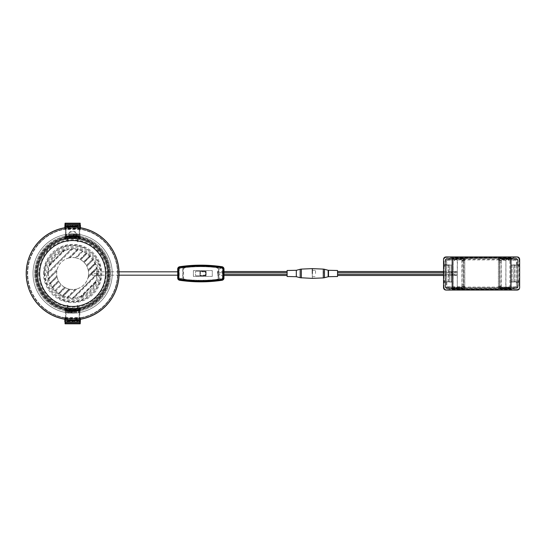 <?xml version="1.0" encoding="UTF-8"?>
<svg xmlns="http://www.w3.org/2000/svg" width="547" height="547" viewBox="0 0 547 547"><rect width="100%" height="100%" fill="white"/><g stroke="black" fill="none" stroke-linecap="round" stroke-linejoin="round"><path stroke-width="0.41" stroke-dasharray="2.73 2.05" d="M110.644 273.5A38.017 38.017 0 0 1 72.628 311.517A38.017 38.017 0 0 1 34.618 273.5A38.017 38.017 0 0 1 72.628 235.483A38.017 38.017 0 0 1 110.644 273.5A38.017 38.017 0 0 0 72.628 235.483A38.017 38.017 0 0 0 34.618 273.5A38.017 38.017 0 0 0 72.628 311.517A38.017 38.017 0 0 0 110.644 273.5A38.017 38.017 0 0 0 72.628 235.483A38.017 38.017 0 0 0 34.618 273.5A38.017 38.017 0 0 0 72.628 311.517A38.017 38.017 0 0 0 110.644 273.5M38.105 273.5C36.594 256.126 55.842 237.398 72.628 238.977C89.421 237.398 108.662 256.126 107.157 273.5C108.662 290.874 89.421 309.602 72.628 308.023C55.842 309.602 36.601 290.874 38.105 273.5M44.328 273.5C43.097 287.743 58.871 303.093 72.628 301.8C86.392 303.093 102.166 287.743 100.928 273.5C102.166 259.257 86.392 243.907 72.628 245.2C58.871 243.907 43.097 259.257 44.328 273.5M35.418 273.5A37.217 37.217 0 0 1 91.24 241.268A37.217 37.217 0 0 1 91.24 305.732A37.217 37.217 0 0 1 35.418 273.5A37.217 37.217 0 0 0 72.628 310.717A37.217 37.217 0 0 0 109.844 273.5A37.217 37.217 0 0 0 72.628 236.283A37.217 37.217 0 0 0 35.418 273.5A37.217 37.217 0 0 0 72.628 310.717A37.217 37.217 0 0 0 109.844 273.5A37.217 37.217 0 0 0 72.628 236.283A37.217 37.217 0 0 0 35.418 273.5M59.37 230.56A44.936 44.936 0 0 1 116.443 263.51A44.936 44.936 0 0 1 83.712 317.048A44.936 44.936 0 0 1 29.374 285.678A44.936 44.936 0 0 1 59.37 230.56M116.443 263.51A44.936 44.936 0 0 0 42.078 240.55A44.936 44.936 0 0 0 59.37 316.44A44.936 44.936 0 0 0 116.443 263.51M78.071 307.592L78.071 308.952A1.203 1.203 0 0 1 76.874 310.156A1.203 1.203 0 0 0 78.071 308.952L78.071 305.123A32.088 32.088 170.7 0 1 77.271 305.247L77.271 308.952A0.403 0.403 0 0 1 76.874 309.356L68.389 309.356A0.403 0.403 0 0 1 67.985 308.952A0.403 0.403 0 0 0 68.389 309.356L76.874 309.356A0.403 0.403 0 0 0 77.271 308.952L77.271 307.708A34.523 34.523 -9.3 0 0 78.071 307.592L78.071 305.123M67.985 307.708L67.985 305.247A32.088 32.088 -170.7 0 1 67.185 305.123L67.185 307.592A34.523 34.523 9.3 0 0 67.985 307.708L67.985 305.247M67.185 305.123L67.185 308.952A1.203 1.203 0 0 0 68.389 310.156A1.203 1.203 0 0 1 67.185 308.952L67.185 307.592M68.389 310.156L76.874 310.156L68.389 310.156M77.271 305.247L77.271 307.708M67.185 239.408L67.185 238.048A1.203 1.203 0 0 1 68.389 236.844A1.203 1.203 0 0 0 67.185 238.048L67.185 241.877A32.088 32.088 -9.3 0 1 67.985 241.753L67.985 238.048A0.403 0.403 0 0 1 68.389 237.644L76.874 237.644A0.403 0.403 0 0 1 77.271 238.048A0.403 0.403 0 0 0 76.874 237.644L68.389 237.644A0.403 0.403 0 0 0 67.985 238.048L67.985 239.292A34.523 34.523 170.7 0 0 67.185 239.408L67.185 241.877M77.271 239.292L77.271 241.753A32.088 32.088 9.3 0 1 78.071 241.877L78.071 239.408A34.523 34.523 -170.7 0 0 77.271 239.292L77.271 241.753M78.071 241.877L78.071 238.048A1.203 1.203 0 0 0 76.874 236.844A1.203 1.203 0 0 1 78.071 238.048L78.071 239.408M76.874 236.844L68.389 236.844L76.874 236.844M67.985 241.753L67.985 239.292M35.658 273.5A36.977 36.977 0 0 0 72.628 310.477A36.977 36.977 0 0 0 109.605 273.5A36.977 36.977 0 0 0 72.628 236.523A36.977 36.977 0 0 0 35.658 273.5A36.977 36.977 0 0 1 72.628 236.523A36.977 36.977 0 0 1 109.605 273.5A36.977 36.977 0 0 1 72.628 310.477A36.977 36.977 0 0 1 35.658 273.5M66.228 310.792L66.228 309.192L66.228 310.792L66.871 310.792L66.871 309.192L66.871 310.792M66.871 309.192L66.228 309.192M66.871 307.592L66.228 307.592L66.871 307.592L66.871 312.399L66.871 307.592M79.035 310.792L79.035 309.192L79.035 310.792L78.392 310.792L78.392 309.192L78.392 310.792M79.035 309.192L78.392 309.192M79.035 307.592L78.392 307.592L79.035 307.592L79.035 312.399L79.035 309.917A0.882 0.882 0 0 1 78.153 310.792A0.882 0.882 0 0 0 79.035 309.917L79.035 307.592M79.035 309.917L78.392 309.917L79.035 309.917M78.392 309.917L78.392 312.399L78.392 309.917M66.228 312.399L66.228 309.917L78.153 310.156L66.228 309.917A0.882 0.882 0 0 0 67.11 310.792L78.153 310.792L67.11 310.792A0.882 0.882 0 0 1 66.228 309.917L66.228 312.399L66.871 312.399M79.835 309.328L79.835 310.792L79.835 309.328M79.192 312.891L79.835 312.891L79.192 312.617L79.192 309.192L79.192 310.662L79.835 310.675L79.835 307.592L79.192 307.592L79.192 311.523L79.835 311.523L79.835 309.274L79.835 310.593L65.428 310.593L65.428 322.58L79.835 322.58L79.835 310.593M79.835 307.592L79.835 311.523M79.192 310.675L79.192 307.592M79.835 312.891L79.835 310.675M65.428 322.58L65.428 312.617L66.071 312.617L66.071 318.197L66.071 311.127L79.192 311.127L79.192 318.197L79.192 312.617M79.192 311.127L79.192 311.523M79.835 312.617L79.835 318.197L79.192 318.197M65.428 310.662L65.428 309.192L65.428 310.662L66.071 310.675L66.071 309.192L66.071 312.891L65.428 312.891L65.428 307.592L65.428 311.523L66.071 311.523L66.071 307.592L66.071 310.675M66.071 311.127L66.071 311.523M65.428 318.197L66.071 318.197M79.835 318.197L79.835 322.58M65.428 323.215L79.835 323.215M65.428 311.523L65.428 310.593M65.025 308.631L65.025 311.352L65.025 308.631L65.428 308.631L65.428 311.352L65.428 308.631M65.025 311.352L65.428 311.352M80.231 311.352L80.231 308.631L80.231 311.352L79.835 311.352L79.835 308.631L79.835 311.352M80.231 308.631L79.835 308.631M77.435 310.792L74.228 309.411L74.228 308.713L74.228 309.411L74.228 308.713L74.228 309.411L74.228 308.713L74.228 309.411L71.028 312.18L71.028 312.877L71.028 312.18L71.028 312.877L71.028 312.18L71.028 312.877L71.028 312.18L67.828 310.792L71.028 312.877L74.228 308.713L77.435 310.792M65.066 319.01L80.19 319.01L80.19 317.54L65.066 317.54L65.066 321.882L64.826 318.812M65.387 318.545L65.387 318.012L79.876 318.012L79.876 321.26L65.387 321.26L65.387 323.215L65.387 318.545L79.876 318.545L79.876 318.012M64.826 319.257L64.826 317.745M80.436 318.812L80.436 323.571M80.436 317.745L80.436 319.257M79.876 318.545L79.876 323.215L65.387 323.215M79.876 323.215L79.876 321.26M65.387 322.58L79.876 322.58M65.387 318.012L65.387 321.26M79.035 236.208L79.035 237.808L79.035 236.208L78.392 236.208L78.392 237.808L78.392 236.208M78.392 237.808L79.035 237.808M78.392 239.408L79.035 239.408L78.392 239.408L78.392 234.601L78.392 239.408M66.228 236.208L66.228 237.808L66.228 236.208L66.871 236.208L66.871 237.808L66.871 236.208M66.228 237.808L66.871 237.808M66.228 239.408L66.871 239.408L66.228 239.408L66.228 234.601L66.228 237.083A0.882 0.882 0 0 1 67.11 236.208A0.882 0.882 0 0 0 66.228 237.083L66.228 239.408M66.228 237.083L66.871 237.083L66.228 237.083M66.871 237.083L66.871 234.601L66.871 237.083M79.035 234.601L79.035 237.083L67.11 236.844L79.035 237.083A0.882 0.882 0 0 0 78.153 236.208L67.11 236.208L78.153 236.208A0.882 0.882 0 0 1 79.035 237.083L79.035 234.601L78.392 234.601M76.231 233.76A3.603 1.99 180 0 0 72.628 231.771A3.603 1.99 180 0 0 69.031 233.76L69.031 233.227A3.603 1.99 0 0 1 72.628 231.237A3.603 1.99 0 0 1 76.231 233.227L76.231 235.436A0.8 0.444 180 0 0 77.031 235.873L79.192 235.873L79.192 228.803L79.192 234.383L79.835 234.383L79.192 234.109L79.192 237.808L79.192 236.208L79.835 236.208L79.835 239.408L79.835 235.477L79.192 235.477L79.192 239.408L79.192 236.325M76.231 233.227L76.231 235.436M69.031 233.227L69.031 235.969A0.8 0.444 0 0 1 68.231 236.407L65.428 236.283L65.428 237.726L65.428 225.74L79.835 225.74L79.835 224.42L65.428 224.42L65.428 225.74M69.031 233.76L69.031 235.969M65.428 237.672L65.428 236.208L65.428 237.672M66.071 234.109L65.428 234.109L66.071 234.109L66.071 237.808L66.071 236.338L65.428 236.325L65.428 239.408L66.071 239.408L66.071 235.477L65.428 235.477L65.428 236.407M65.428 239.408L65.428 235.477M66.071 236.325L66.071 239.408M65.428 234.109L65.428 236.325M69.031 235.436A0.8 0.444 180 0 1 68.231 235.873L66.071 235.873L66.071 228.803L66.071 234.383M66.071 235.873L66.071 235.477M65.428 234.383L65.428 228.803L66.071 228.803M79.835 234.109L79.835 236.325M79.192 235.873L79.192 235.477M79.835 224.42L79.835 228.803L79.192 228.803M79.835 228.803L79.835 234.383M65.428 228.803L65.428 224.42M79.835 223.785L65.428 223.785M79.835 235.477L79.835 225.74M79.835 236.407L79.835 237.726L79.835 236.283L77.031 236.407A0.8 0.444 0 0 1 76.231 235.969M80.231 238.369L80.231 235.648L80.231 238.369L79.835 238.369L79.835 235.648L79.835 238.369M80.231 235.648L79.835 235.648M65.025 235.648L65.025 238.369L65.025 235.648L65.428 235.648L65.428 238.369L65.428 235.648M65.025 238.369L65.428 238.369M67.828 236.208L71.028 237.589L71.028 238.287L71.028 237.589L71.028 238.287L71.028 237.589L71.028 238.287L71.028 237.589L74.228 234.82L74.228 234.123L74.228 234.82L74.228 234.123L74.228 234.82L74.228 234.123L74.228 234.82L77.435 236.208L74.228 234.123L71.028 238.287L67.828 236.208M80.19 227.99L65.066 227.99L65.066 229.46L80.19 229.46L80.19 225.118L80.436 228.188M79.876 228.455L79.876 228.988L65.387 228.988L65.387 225.74L79.876 225.74L79.876 223.785L79.876 228.455L65.387 228.455L65.387 228.988M80.436 227.743L80.436 229.255M64.826 228.188L64.826 223.429M64.826 229.255L64.826 227.743M65.387 228.455L65.387 223.785L79.876 223.785M65.387 223.785L65.387 225.74M79.876 224.42L65.387 224.42M79.876 228.988L79.876 225.74M223.203 270.327L223.155 269.035A1.504 1.504 0 0 0 221.87 267.545A143.164 143.164 0 0 0 179.813 267.545A1.504 1.504 0 0 0 178.527 269.035L178.486 270.327L178.486 269.035A1.552 1.552 0 0 1 179.806 267.504A143.205 143.205 0 0 1 221.877 267.504A1.552 1.552 0 0 1 223.203 269.035L223.203 270.327L223.99 270.327M223.155 270.286L222.991 269.035A1.34 1.34 0 0 0 221.85 267.709A142.999 142.999 0 0 0 179.84 267.709A1.34 1.34 0 0 0 178.691 269.035L178.527 270.286M222.547 277.965A0.896 0.896 0 0 1 221.781 278.854A142.555 142.555 0 0 1 179.901 278.854A0.896 0.896 0 0 1 179.136 277.965L179.136 269.035A0.896 0.896 0 0 1 179.901 268.146A142.555 142.555 0 0 1 221.781 268.146A0.896 0.896 0 0 1 222.547 269.035L222.444 277.965A0.793 0.793 0 0 1 221.767 278.751L221.781 278.854M223.203 277.965L223.203 276.673L223.203 277.965A1.552 1.552 0 0 1 221.877 279.496A143.205 143.205 0 0 1 179.806 279.496A1.552 1.552 0 0 1 178.486 277.965L178.486 276.673L178.527 277.965A1.504 1.504 0 0 0 179.813 279.455A143.164 143.164 0 0 0 221.87 279.455A1.504 1.504 0 0 0 223.155 277.965L223.155 276.714M178.527 276.714L178.691 277.965A1.34 1.34 0 0 0 179.84 279.291A142.999 142.999 0 0 0 221.85 279.291A1.34 1.34 0 0 0 222.991 277.965M222.444 277.965L222.444 269.035A0.793 0.793 0 0 0 221.767 268.249A142.446 142.446 0 0 0 179.915 268.249A0.793 0.793 0 0 0 179.238 269.035L179.238 277.965A0.793 0.793 0 0 0 179.915 278.751A142.446 142.446 0 0 0 221.767 278.751M178.486 276.673L177.693 276.673M223.99 276.673L223.203 276.673M177.693 270.327L178.486 270.327M178.691 270.28L179.136 270.28M179.211 276.645L177.72 276.659L178.602 276.659L178.602 270.341L177.707 270.341L179.211 270.355M179.136 276.72L178.691 276.72M222.991 276.72L222.547 276.72M178.575 270.341L178.575 269.035A1.456 1.456 0 0 1 179.819 267.592A143.116 143.116 0 0 1 221.863 267.592A1.456 1.456 0 0 1 223.108 269.035L223.087 276.659L223.976 276.659L222.485 276.652M223.99 270.341L222.485 270.348M222.547 270.28L222.991 270.28M177.707 276.659L178.575 276.659L178.575 277.965A1.456 1.456 0 0 0 179.819 279.408A143.116 143.116 0 0 0 221.863 279.408A1.456 1.456 0 0 0 223.108 277.965L223.108 276.659M223.087 276.659L223.99 276.659M223.969 270.341L223.969 276.659M178.602 270.341L177.693 270.341M178.732 275.182L178.732 273.5L178.732 275.182L177.72 275.182L177.72 273.5M179.819 267.592L178.65 269.035L178.65 277.965L179.833 279.332L183.56 279.818A143.02 143.02 0 0 0 218.123 279.818L218.123 267.182L222.711 268.146L223.108 277.965M223.039 277.965L221.856 279.332L218.123 279.818M179.833 267.668L183.56 267.182A143.02 143.02 0 0 1 218.123 267.182M183.56 267.182L183.56 279.818M195.559 275.38A0.403 0.403 0 0 0 195.963 275.784A0.403 0.403 0 0 1 195.559 275.38L195.559 271.62A0.403 0.403 0 0 1 195.963 271.216A0.403 0.403 0 0 0 195.559 271.62L195.559 275.38M205.727 271.216L195.963 271.216L205.727 271.216A0.403 0.403 0 0 1 206.123 271.62A0.403 0.403 0 0 0 205.727 271.216M206.123 271.62L206.123 275.38A0.403 0.403 0 0 1 205.727 275.784A0.403 0.403 0 0 0 206.123 275.38L206.123 271.62M205.727 275.784L195.963 275.784L205.727 275.784M185.501 267.558L182.739 268.878C183.32 267.654 184.216 267.025 185.433 266.998L185.501 267.558C195.723 266.416 205.952 266.416 216.181 267.558L218.944 268.878C218.362 267.654 217.467 267.025 216.25 266.998C205.98 265.849 195.71 265.849 185.433 266.998L182.985 266.362L200.845 265.247L218.697 266.362L221.979 266.806L222.048 267.367L218.697 266.362M216.188 279.442C217.836 279.25 218.677 278.813 218.718 278.122L218.944 278.122C218.362 279.346 217.467 279.975 216.25 280.002C205.98 281.151 195.71 281.151 185.433 280.002C184.216 279.975 183.32 279.346 182.739 278.122L185.501 279.442C195.73 280.584 205.959 280.584 216.188 279.442L216.25 280.002L218.67 280.399L222.048 279.633L223.039 278.854L223.34 269.035L222.048 267.367M177.693 269.035L178.24 267.661L179.703 266.806L179.635 267.367L183.013 266.601C194.896 265.11 206.78 265.11 218.67 266.601L216.25 266.998L216.181 267.558M179.69 266.717L182.985 266.362M221.993 266.717L223.443 267.661L223.039 268.146L218.944 268.878L218.944 278.122L223.039 278.854L223.443 279.339L221.979 280.194L200.845 281.753L179.703 280.194L178.24 279.339L177.693 277.965M179.635 267.367L178.65 268.146L178.24 267.661M178.343 277.965L178.343 269.035L177.775 269.035L177.775 277.965L178.343 277.965L178.65 278.854L178.24 279.339M223.443 267.661L223.99 269.035M223.99 277.965L223.443 279.339M178.343 269.035L178.65 268.146L182.739 268.878L182.739 278.122L178.65 278.854L179.635 279.633L183.013 280.399C194.903 281.89 206.787 281.89 218.67 280.399L218.697 280.638M182.985 280.638L185.433 280.002L185.501 279.442M179.635 279.633L179.69 280.283M221.993 280.283L222.048 279.633M200.359 271.421A0.403 0.403 0 0 0 199.963 271.818A0.403 0.403 0 0 1 200.359 271.421L205.323 271.421A0.403 0.403 0 0 1 205.727 271.818A0.403 0.403 0 0 0 205.323 271.421L200.359 271.421L200.359 271.818L205.727 271.818L205.727 275.182L205.727 271.818A0.403 0.403 0 0 0 205.323 271.421L205.323 275.182L199.963 275.182A0.403 0.403 0 0 0 200.359 275.579L205.323 275.579A0.403 0.403 0 0 0 205.727 275.182A0.403 0.403 0 0 1 205.323 275.579L200.359 275.579A0.403 0.403 0 0 1 199.963 275.182L199.963 271.818L199.963 275.182M212.284 276.42L193.399 276.42L193.399 270.58L212.284 270.58L212.284 276.42L193.399 276.42L193.399 270.58L212.284 270.58L212.284 276.42M312.323 268.618L312.323 278.382L312.323 268.618M315.53 273.5L315.53 270.3L315.53 273.5M323.133 273.5L323.133 271.298L323.133 273.5M223.969 272.7L217.487 272.7L217.487 274.3L217.487 271.497L217.487 272.7L287.113 272.7L287.113 271.497L287.113 275.503L287.113 272.7M287.113 274.3L217.487 274.3L217.487 275.503L217.487 274.3L223.969 274.3M287.113 276.502L287.113 270.498M296.324 276.7L296.324 270.3M91.499 273.5L92.115 271.818L92.73 273.5L92.115 275.182L91.499 273.5L98.699 273.5C98.699 271.333 98.699 271.333 98.699 273.5C98.699 271.333 98.699 271.333 98.699 273.5C98.699 275.667 98.699 275.667 98.699 273.5C98.699 275.667 98.699 275.667 98.699 273.5L92.73 273.5M178.732 273.5L178.732 271.818L178.732 273.5M449.415 265.165L445.463 265.295L449.415 265.165L449.415 281.835L445.463 281.705L445.593 286.731L446.872 288.016L452.225 288.016M449.415 281.835L445.593 281.835M449.231 281.65L449.231 265.35M513.961 265.35L513.777 281.835L513.777 265.165L517.729 265.295L517.599 286.731L518.057 287.189L516.771 288.474L499.507 288.542L499.951 288.098L510.884 288.098L510.884 288.905L498.837 288.905L498.837 286.539L499.951 286.539L499.951 288.098M518.057 287.189L518.057 259.811L517.599 260.269L516.32 258.984L510.966 258.984M519.65 259.333L519.158 259.825L519.158 287.175L519.65 287.667M517.25 290.067L516.758 289.575C518.221 289.438 519.021 288.638 519.158 287.175M463.241 258.902L452.307 258.902L453.107 258.095L464.348 258.095L464.348 260.461L463.241 260.461L463.685 258.457L446.414 258.526L446.872 258.984L445.593 260.269L445.593 265.165M445.942 256.933L446.434 257.425L463.439 257.466L463.719 259.873L499.473 259.873L499.507 289.254L502.31 289.575L502.303 288.474M443.542 287.667L444.034 287.175L444.034 259.825L443.542 259.333M445.593 260.269L445.135 259.811L445.135 287.189L445.593 286.731M444.034 287.175C444.164 288.638 444.964 289.438 446.434 289.575L499.746 289.534M446.872 288.016L446.414 288.474L445.135 287.189M448.28 265.35L448.28 281.65M448.225 281.705L448.225 265.295M445.463 265.295L445.463 281.705M452.184 258.772L446.872 258.984M519.158 259.825C519.021 258.362 518.221 257.562 516.758 257.425L463.439 257.466M499.473 259.873L499.746 257.466M516.32 258.984L516.771 258.526L499.507 258.457L499.951 258.902L499.596 260.693L499.596 286.307L499.951 286.539M499.473 287.127L463.719 287.127L463.439 289.534M446.414 288.474L463.685 288.542L463.241 288.098L463.589 286.307L463.589 260.693L463.241 260.461M463.589 286.307L464.704 286.307L464.704 260.693L463.589 260.693M464.704 260.693L464.348 260.461M463.241 286.539L464.704 286.307M464.348 258.095L464.793 258.54L464.793 288.46L464.348 288.905L452.307 288.905L452.307 288.098L463.241 288.098M464.348 286.539L464.348 288.905M464.793 258.54L510.884 258.095L510.884 258.902L499.951 258.902M464.793 288.46L498.392 288.46L498.392 258.54M498.392 288.46L498.837 288.905M499.596 260.693L498.488 260.693L498.488 286.307L499.596 286.307M498.488 286.307L498.837 286.539M499.951 260.461L498.488 260.693M498.837 260.461L498.837 258.095M510.966 288.016L516.32 288.016L517.599 286.731M516.771 258.526L518.057 259.811M514.966 265.295L514.966 281.705L517.729 281.705M513.777 265.165L517.729 265.295M513.777 281.835L517.599 281.835M517.599 265.165L517.599 260.269M446.434 257.425C444.964 257.562 444.164 258.362 444.034 259.825M445.135 259.811L446.414 258.526M463.719 287.127L463.719 259.873M516.758 289.575L502.31 289.575M514.966 281.705L513.961 281.65M514.912 281.65L514.912 265.35M449.265 258.013L453.825 258.013L449.265 258.02M509.366 258.013L513.927 258.013L509.366 258.02M513.927 258.04L509.366 258.04L513.927 258.04M513.927 288.987L509.366 288.987L513.927 288.98M453.825 288.987L449.265 288.987L453.825 288.98M449.265 288.96L453.825 288.96L449.265 288.96M509.886 287.585L509.886 259.415L455.35 259.415L509.886 259.415L509.886 287.585L453.306 287.585L453.306 261.493L455.35 259.415L453.306 261.493L453.306 287.585L509.886 287.585M452.301 288.905L452.301 258.895M452.376 258.963L453.101 258.095M510.884 288.905L510.884 258.095M510.809 258.17L453.183 258.17M510.809 288.83L452.383 288.83M512.074 265.11L512.081 281.903L511.185 281.903L512.115 281.937L512.115 265.063L511.007 264.919L516.423 264.933L516.553 281.937L511.007 282.081L511.007 264.919M500.17 288.139L517.284 288.064L517.66 286.717L517.264 287.681L516.306 288.078L516.566 288.344L517.927 286.984L517.927 260.016L516.566 258.656L500.108 258.656L499.705 259.059L499.705 287.941L499.773 259.121L500.17 258.717L500.013 259.873L505.77 259.873L506.515 258.861L517.284 258.936L517.667 260.064L517.175 259.134C510.809 258.984 507.062 259.223 505.927 259.873L505.77 287.127L500.013 287.127L500.013 287.961M505.927 259.873L505.927 287.127C507.062 287.777 510.809 288.016 517.175 287.866L517.667 286.936L517.667 260.064M517.284 288.064L506.515 288.283L505.927 287.127M516.423 282.067L516.423 286.354L515.937 286.833L500.902 287.148L501.161 262.3L499.705 262.3L500.013 259.039M516.546 258.916L500.17 258.861M517.66 264.919L516.594 265.008L517.797 265.008L517.66 260.283L517.264 259.319L516.306 258.922L517.284 258.936M510.884 287.066L509.647 287.066L509.647 288.166L513.647 288.166L513.647 286.888L514.611 286.888L514.611 288.344L516.546 288.084M515.937 286.833L516.252 287.148L516.73 286.669L516.73 282.081L517.797 281.992L516.73 282.081M511.007 282.081L511.199 265.11M512.115 281.937L516.553 281.937M512.115 265.063L516.553 265.063M510.966 259.934L513.647 259.934L513.647 258.834L509.647 258.834L509.647 259.934L510.884 259.934M516.306 258.922L514.611 258.656L514.611 260.112L513.647 260.112L513.647 258.834M501.25 286.799L501.25 260.201L515.937 260.167L516.423 260.645L516.423 264.933M516.73 264.919L516.73 260.331L516.252 259.852L515.937 260.167M516.252 259.852L514.611 259.852L514.611 258.922M509.647 259.934L509.647 258.834M509.647 260.112L508.683 260.112L508.683 258.656L508.683 260.112M501.161 262.3L500.902 259.852L508.683 259.852M499.972 260.557L500.902 260.557M499.972 259.319L500.108 258.656L506.515 258.717M508.683 258.922L500.368 258.922M501.25 260.201L500.902 259.852M516.594 281.992L516.594 265.008M517.797 265.008L517.797 281.992M517.66 286.717L517.66 282.081M513.647 287.066L510.966 287.066M500.368 288.078L508.683 288.078L500.108 288.344L499.972 287.681L500.108 288.344L506.515 288.283M513.647 286.888L513.647 288.344L508.683 288.344L508.683 286.888L508.683 288.078M509.647 288.166L509.647 286.888L508.683 286.888M514.611 286.888L514.611 288.344L513.647 288.166M514.611 288.078L516.306 288.078M516.252 287.148L514.611 287.148M508.683 287.148L500.902 287.148M500.902 286.443L499.746 286.3L499.705 284.7L501.161 284.7M499.972 286.443L499.972 287.681M512.074 281.89L511.199 281.89M451.118 281.89L451.077 265.063L451.077 281.937L451.986 281.89L451.986 265.11L451.118 265.11M463.022 258.861L445.908 258.936L445.525 260.283L445.921 259.319L446.885 258.922L446.625 258.656L445.265 260.016L445.265 286.984L446.625 288.344L463.083 288.344L463.48 287.941L463.48 259.059L463.418 287.879L463.022 288.283L463.179 287.127L457.415 287.127L456.677 288.139L445.908 288.064L445.525 286.936L446.017 287.866C452.383 288.016 456.13 287.777 457.258 287.127L457.415 259.873L463.179 259.873L463.179 259.039M457.258 287.127L457.258 259.873C456.13 259.223 452.383 258.984 446.017 259.134L445.525 260.064L445.525 286.936M445.908 258.936L456.677 258.717L457.258 259.873M451.077 265.063L446.639 265.063L446.769 260.645L447.248 260.167L462.29 259.852L462.024 284.7L463.48 284.7L463.179 287.961M446.646 288.084L463.022 288.139M445.525 282.081L446.591 281.992L445.395 281.992L445.525 286.717L445.921 287.681L446.885 288.078L445.908 288.064M449.545 260.112L449.545 258.656L453.545 258.656L449.545 258.834L449.545 260.112L448.581 260.112L448.581 258.656L446.646 258.916M447.248 260.167L446.94 259.852L446.461 260.331L446.461 264.919L445.395 265.008L446.591 265.008L446.591 281.992M446.769 264.933L452.184 264.919L451.986 281.89M446.639 265.063L446.639 281.937L451.077 281.937M452.184 282.081L446.639 281.937M452.225 287.066L449.545 287.066L449.545 288.166L453.545 288.166L453.545 287.066L452.301 287.066M446.885 288.078L448.581 288.344L448.581 286.888L449.545 286.888L449.545 288.166M461.935 260.201L461.935 286.799L447.248 286.833L446.769 286.354L446.769 282.067M446.461 282.081L446.461 286.669L446.94 287.148L447.248 286.833M446.94 287.148L448.581 287.148L448.581 288.078M453.545 287.066L453.545 288.166M453.545 286.888L454.502 286.888L454.502 288.344L454.502 286.888M462.024 284.7L462.29 287.148L454.502 287.148M463.22 286.443L462.29 286.443M463.22 287.681L463.083 288.344L456.677 288.283M454.502 288.078L462.824 288.078M461.935 286.799L462.29 287.148M445.395 281.992L445.395 265.008M445.525 260.283L445.525 264.919M448.581 260.112L448.581 258.656L449.545 258.834M452.301 259.934L453.545 259.934L453.545 258.834M449.545 259.934L452.225 259.934M462.824 258.922L454.502 258.922L463.083 258.656L463.22 259.319L463.083 258.656L456.677 258.717M454.502 260.112L453.545 260.112L453.545 258.656L454.502 258.656L454.502 260.112L454.502 258.922M448.581 258.922L446.885 258.922M446.94 259.852L448.581 259.852M454.502 259.852L462.29 259.852M462.29 260.557L463.439 260.7L463.48 262.3L462.024 262.3M463.22 260.557L463.22 259.319M452.301 274.3L454.783 274.3L454.783 272.7A1.203 1.203 0 0 1 455.986 271.497A1.203 1.203 0 0 1 457.183 272.7L457.183 274.3A1.203 1.203 0 0 1 455.986 275.503A1.203 1.203 0 0 1 454.783 274.3A1.203 1.203 0 0 0 455.986 275.503A1.203 1.203 0 0 0 457.183 274.3L457.183 272.7A1.203 1.203 0 0 0 455.986 271.497A1.203 1.203 0 0 0 454.783 272.7L454.783 274.3A1.203 1.203 0 0 0 455.986 275.503A1.203 1.203 0 0 0 457.183 274.3L456.225 274.3A1.203 0.793 -90 0 1 455.439 275.503A1.203 0.793 -90 0 1 454.646 274.3L454.646 272.7A1.203 0.793 -90 0 1 455.439 271.497A1.203 0.793 -90 0 1 456.225 272.7L457.183 272.7A1.203 1.203 0 0 0 455.986 271.497A1.203 1.203 0 0 0 454.783 272.7L452.301 272.7M337.54 274.3L337.54 272.7L337.54 274.3L452.225 274.3M337.54 270.498L337.54 276.502M337.54 272.7L337.54 271.497L337.54 272.7L450.974 272.7L450.974 275.503L450.974 272.7L456.225 272.7L456.225 274.3L452.82 274.3L452.82 272.7A1.203 0.793 90 0 0 452.027 271.497A1.203 0.793 90 0 0 451.241 272.7L451.241 274.3A1.203 0.793 90 0 0 452.027 275.503A1.203 0.793 90 0 0 452.82 274.3L443.542 274.3M323.53 273.5L323.53 271.298L323.53 273.5M37.545 244.851A45.298 45.298 0 0 0 43.404 308.111A45.298 45.298 0 0 0 107.403 302.532A45.298 45.298 0 0 0 101.475 238.574A45.298 45.298 0 0 0 37.545 244.851M36.164 272.891A36.471 36.471 0 0 1 72.628 237.029A36.471 36.471 0 0 1 109.099 273.705A36.471 36.471 0 0 1 72.225 309.971A36.471 36.471 0 0 1 36.164 272.891M72.628 238.724A34.776 34.776 0 0 1 107.403 273.5A34.776 34.776 0 0 1 72.628 308.276A34.776 34.776 0 0 0 102.747 256.112A34.776 34.776 0 0 0 42.516 256.112A34.776 34.776 0 0 0 72.628 308.276A34.776 34.776 0 0 1 37.859 273.5A34.776 34.776 0 0 1 72.628 238.724M43.404 308.111A45.298 45.298 0 0 1 57.271 230.889A45.298 45.298 0 0 1 117.215 281.5A45.298 45.298 0 0 1 43.404 308.111M97.332 275.503A24.786 24.786 174.2 0 0 97.332 271.497L98.515 271.497A25.962 25.962 0 0 0 98.426 270.533C98.337 262.628 89.455 247.613 72.662 247.538C55.862 247.572 46.919 262.601 46.837 270.533L46.666 273.5C45.934 280.782 52.177 297.076 69.859 299.318C87.821 301.24 98.604 284.85 98.426 276.467A25.962 25.962 0 0 0 98.515 275.503L99.766 275.503L98.515 275.503M97.332 271.497L98.515 271.497M65.291 249.972L48.615 266.327L47.575 272.85L71.985 248.447L64.218 249.89C56.922 252.652 51.856 257.719 49.025 265.09L63.808 250.191L49.025 265.09L48.615 266.327L65.455 249.487L49.1 266.157M49.326 264.673L63.808 250.191M72.737 248.823L47.951 273.609M47.753 272.543L71.678 248.625M56.826 275.948L49.627 283.449L56.826 275.948A15.993 15.993 0 0 1 56.806 271.175L48.252 279.332A25.059 25.059 59 0 1 48.102 278.649L57.223 269.377L48.102 278.649L47.568 273.698A25.059 25.059 59 0 1 47.568 273.5L47.575 272.85L71.985 248.447A25.059 25.059 0 0 1 77.777 248.974L68.402 258.075L77.777 248.974A25.059 25.059 70 0 1 78.46 249.124L69.845 257.794L78.46 249.124A25.059 25.059 0 0 1 82.576 250.499A25.059 25.059 70 0 1 83.151 250.752L76.026 257.917A15.952 15.952 70 0 0 75.336 257.781L82.289 250.608M89.838 255.661L83.698 262.02A15.952 15.952 0 0 0 80.573 259.668L87.076 253.391L80.819 259.763A15.993 15.993 0 0 1 83.561 261.822L90.146 255.572L83.698 262.02A15.952 15.952 70 0 1 84.115 262.43L90.563 255.989A25.059 25.059 70 0 0 90.146 255.572L87.076 253.391M86.385 265.418L92.744 259.059L86.46 265.555A15.952 15.952 0 0 0 84.115 262.43L90.563 255.989L93.058 258.977A25.059 25.059 70 0 1 93.4 259.469L86.905 266.28A15.993 15.993 0 0 1 88.19 269.794L95.376 262.977L93.4 259.469L86.905 266.28M88.19 269.794L95.048 263.052M88.457 275.825L97.004 267.668L95.636 263.551L88.436 271.052A15.993 15.993 0 0 1 88.457 275.825L96.655 267.743M79.971 297.028L96.163 280.843L79.971 297.028L79.8 297.513L81.045 297.11C88.334 294.348 93.4 289.281 96.238 281.91L81.045 297.11L96.238 281.91A25.059 25.059 59 0 0 96.641 280.673L96.163 280.843M95.937 282.327L81.455 296.809M79.8 297.513L96.641 280.673L97.687 274.143A25.059 25.059 164.8 0 0 97.694 273.302L72.436 298.559L97.694 273.302L97.161 268.351L88.053 277.732A15.993 15.993 0 0 1 76.86 288.925L67.479 298.026A25.059 25.059 0 0 0 73.277 298.553L79.8 297.513M97.51 274.457L73.585 298.375M72.525 298.177L97.304 273.391M62.973 296.392L62.686 296.501A25.059 25.059 0 0 0 66.802 297.876L74.953 289.322A15.993 15.993 0 0 1 70.18 289.308L62.973 296.392L70.18 289.308M68.922 289.062L62.18 295.92L68.922 289.062A15.993 15.993 0 0 1 65.414 287.77L58.597 294.265L62.105 296.248L69.237 289.083A15.952 15.952 59 0 0 69.927 289.219A15.952 15.952 0 0 0 75.418 289.206L66.802 297.876L67.479 298.026L76.86 288.925M62.18 295.92L62.105 296.248A25.059 25.059 59 0 0 62.686 296.501L69.927 289.219M52.519 287.941L58.878 281.582L52.204 288.023L54.7 291.011A25.059 25.059 59 0 0 55.117 291.428L58.105 293.924L64.546 287.25L58.187 293.609M55.418 291.339L61.565 284.98A15.952 15.952 0 0 0 64.69 287.332L64.546 287.25M64.443 287.237A15.993 15.993 0 0 1 61.702 285.178M56.997 288.433L61.038 284.461L56.997 288.433M60.949 284.426A15.993 15.993 0 0 1 58.891 281.691M54.789 290.71L61.038 284.461M58.358 280.72L51.965 287.237L58.358 280.72A15.993 15.993 0 0 1 57.073 277.213L49.886 284.023L51.965 287.237M50.215 283.948L57.045 276.898A15.952 15.952 0 0 0 58.508 280.912L58.433 280.768M58.399 280.802L51.862 287.531A25.059 25.059 59 0 0 52.204 288.023L58.802 281.445A15.952 15.952 0 0 0 61.148 284.57A15.952 15.952 59 0 0 61.565 284.98L61.667 285.09M58.878 281.582L58.802 281.445A15.952 15.952 59 0 1 58.508 280.912M65.414 287.77L58.597 294.265A25.059 25.059 59 0 1 58.105 293.924L64.69 287.332A15.952 15.952 59 0 0 65.223 287.626A15.952 15.952 0 0 0 69.237 289.083L69.059 289.048M65.36 287.701L58.891 294.17M66.878 297.527L75.418 289.206A15.952 15.952 59 0 0 76.471 288.98A15.952 15.952 0 0 0 88.108 277.336L97.161 268.351A25.059 25.059 70 0 0 97.004 267.668L88.382 276.023M76.751 288.912L67.773 297.889M97.017 268.639L88.217 277.445M88.108 277.336A15.952 15.952 70 0 0 88.334 276.283A15.952 15.952 0 0 0 88.347 270.799L88.347 270.799A15.952 15.952 70 0 0 88.211 270.102L95.376 262.977A25.059 25.059 70 0 1 95.636 263.551L88.347 270.799M95.52 263.845L88.457 270.909M88.176 269.924L88.211 270.102A15.952 15.952 0 0 0 86.754 266.088L86.829 266.232M93.298 259.763L86.864 266.198M86.754 266.088A15.952 15.952 70 0 0 86.46 265.555L92.744 259.059M90.474 256.29L84.217 262.539M84.313 262.574A15.993 15.993 0 0 1 86.371 265.309M87.151 253.076L80.573 259.668A15.952 15.952 70 0 0 80.04 259.374L86.658 252.735L83.151 250.752L76.026 257.917A15.952 15.952 0 0 1 80.04 259.374L86.658 252.735A25.059 25.059 70 0 1 87.151 253.076M79.93 259.271L86.364 252.83M76.204 257.952L76.341 257.938A15.993 15.993 0 0 1 79.848 259.23M68.505 258.088L68.792 258.02A15.952 15.952 0 0 0 57.148 269.664A15.952 15.952 59 0 0 56.929 270.717A15.952 15.952 0 0 0 56.915 276.201A15.952 15.952 59 0 0 57.045 276.898L49.886 284.023A25.059 25.059 59 0 1 49.627 283.449L48.252 279.332L56.806 271.175M49.743 283.155L56.881 276.016M56.881 270.977L48.608 279.257M48.239 278.361L57.223 269.377M57.203 269.268A15.993 15.993 0 0 1 68.402 258.075M68.683 257.91L77.489 249.111M78.385 249.473L70.303 257.678A15.993 15.993 0 0 1 75.083 257.692M75.336 257.781A15.952 15.952 0 0 0 69.845 257.794A15.952 15.952 70 0 0 68.792 258.02M83.076 251.08L76.341 257.938M96.696 270.533L96.696 276.467C96.539 283.859 88.19 297.691 72.655 297.753C57.12 297.732 48.717 283.886 48.56 276.467L48.382 273.5C47.719 266.717 53.456 251.606 69.866 249.411C86.549 247.476 96.798 262.663 96.696 270.533M98.665 271.497A26.106 26.106 0 0 1 98.665 275.503M99.766 275.503C99.759 288.837 85.038 301.773 72.628 300.713C59.397 301.951 44.232 287.196 45.422 273.5C44.232 259.804 59.397 245.049 72.628 246.287C85.038 245.227 99.759 258.163 99.766 271.497M112.244 273.5A39.616 39.616 0 0 1 72.628 313.116A39.616 39.616 0 0 1 33.011 273.5A39.616 39.616 0 0 1 72.628 233.884A39.616 39.616 0 0 1 112.244 273.5A39.616 39.616 0 0 0 52.82 239.189A39.616 39.616 0 0 0 52.82 307.811A39.616 39.616 0 0 0 112.244 273.5M35.576 273.5A37.052 37.052 0 0 0 72.628 310.552A37.052 37.052 0 0 0 109.687 273.5A37.052 37.052 0 0 0 72.628 236.448A37.052 37.052 0 0 0 35.576 273.5M43.493 273.5A29.135 29.135 0 0 1 72.628 244.365A29.135 29.135 0 0 1 101.763 273.5A29.135 29.135 0 0 1 72.628 302.635A29.135 29.135 0 0 1 43.493 273.5M44.587 273.5A28.047 28.047 0 0 0 72.628 301.547A28.047 28.047 0 0 0 100.675 273.5A28.047 28.047 0 0 0 72.628 245.453A28.047 28.047 0 0 0 44.587 273.5M38.933 273.5A33.695 33.695 0 0 0 72.628 307.195A33.695 33.695 0 0 0 106.33 273.5L106.33 273.5A33.695 33.695 0 0 0 72.628 239.805A33.695 33.695 0 0 0 38.933 273.5M107.52 273.5A34.892 34.892 0 0 0 55.185 243.285A34.892 34.892 0 0 0 55.185 303.715A34.892 34.892 0 0 0 107.52 273.5M79.835 307.995L79.192 307.995M66.071 307.995L65.428 307.995M65.428 321.896L79.835 321.896M79.835 321.417L65.428 321.417M79.835 321.26L65.428 321.26M65.428 320.884L79.835 320.884M64.826 322.217L80.19 321.882L80.19 323.81M65.066 323.81L65.066 322.457L80.436 322.217M80.19 319.298L80.19 317.54M65.066 317.54L65.066 319.298M80.19 319.01L80.436 321.684M65.387 321.896L79.876 321.896M65.387 320.884L79.876 320.884M79.876 321.417L65.387 321.417M65.428 239.005L66.071 239.005M79.192 239.005L79.835 239.005M79.835 225.104L65.428 225.104M65.428 225.583L79.835 225.583M79.835 226.116L65.428 226.116M77.031 236.407L77.031 235.873M68.231 235.873L68.231 236.407M80.436 224.783L65.066 225.118L65.066 223.19M80.19 223.19L80.19 224.543L64.826 224.783M65.066 227.702L65.066 229.46M80.19 229.46L80.19 227.702M65.066 227.99L64.826 225.316M79.876 225.104L65.387 225.104M79.876 226.116L65.387 226.116M65.387 225.583L79.876 225.583M218.718 268.878L218.718 278.122M182.972 278.122L182.972 268.878M223.34 269.035L223.908 269.035L223.908 277.965L223.34 277.965M199.963 271.818L200.359 271.818L200.359 275.579M205.727 275.182L205.323 275.579M301.363 277.903L301.363 269.097M300.173 269.281L300.173 277.719M518.057 282.655L519.158 282.655M519.178 281.855L518.036 281.855M463.685 258.457L463.685 257.746M460.882 257.425L460.882 258.526M443.747 281.589L445.415 281.589M445.436 280.789L443.726 280.789M443.726 266.211L445.436 266.211M445.415 265.411L443.747 265.411M444.014 265.145L445.155 265.145M445.135 264.345L444.034 264.345M446.434 289.575L445.942 290.067M444.034 282.655L445.135 282.655M445.155 281.855L444.014 281.855M516.758 257.425L517.25 256.933M517.77 281.589L519.438 281.589M519.459 280.789L517.749 280.789M517.749 266.211L519.459 266.211M519.438 265.411L517.77 265.411M518.036 265.145L519.178 265.145M519.158 264.345L518.057 264.345M499.507 257.746L499.507 258.457M502.303 258.526L502.31 257.425M463.685 289.254L463.685 288.542M460.882 288.474L460.882 289.575M499.507 288.542L499.507 289.254M516.771 288.474L516.32 288.016M499.773 287.127L499.773 259.873M517.667 286.936L517.66 260.283M499.746 260.7L501.12 260.7M501.12 286.3L499.746 286.3M463.418 259.873L463.418 287.127M445.525 260.064L445.525 286.717M463.439 286.3L462.065 286.3M462.065 260.7L463.439 260.7M452.225 272.7L450.974 272.7L450.974 271.497L450.974 272.7L443.542 272.7M323.291 269.097L323.291 277.903M324.48 277.719L324.48 269.281M328.152 270.252L328.152 276.748M328.521 276.7L328.521 270.3M78.392 312.399L79.035 312.399M79.835 310.792L79.192 310.792M79.835 309.192L79.192 309.192M66.071 310.792L65.428 310.792M66.071 309.192L65.428 309.192M66.071 307.592L65.428 307.592M79.835 310.717L65.428 310.717M79.835 309.274L65.428 309.274M77.831 310.792C77.448 306.573 77.442 309.253 77.195 308.392L76.368 312.617L77.052 312.617L76.559 308.556L75.91 308.556L75.411 312.617L76.095 312.617C75.582 306.648 75.554 308.918 75.274 308.392L74.447 312.617L75.137 312.617L74.693 308.645L74.31 308.392L73.831 309.014L73.489 312.617L74.173 312.617L73.907 309.759L73.674 308.556L72.977 308.624L72.525 312.617L73.216 312.617L72.717 308.556L72.067 308.556L71.568 312.617L72.252 312.617L71.431 308.392C71.137 309.048 71.103 306.552 70.631 312.481L71.295 312.617L70.795 308.556L70.146 308.556L69.647 312.617L70.331 312.617L69.838 308.556L69.182 308.556L68.683 312.617L69.373 312.617L68.874 308.549L68.225 308.556L67.725 312.617L68.409 312.617L68.231 310.792M67.431 310.792C67.814 314.997 67.814 312.344 68.067 313.199L68.895 308.973L68.204 308.973C68.717 314.894 68.744 312.693 69.031 313.199L69.852 308.973L69.168 308.973L69.989 313.199L70.809 308.973L70.125 308.973L70.953 313.199L71.425 312.569L71.773 308.973L71.089 308.973L71.363 311.961L71.582 313.034L72.238 313.034L72.73 308.973L72.047 308.973C72.566 315.01 72.587 312.631 72.867 313.199L73.695 308.973L73.011 308.973L73.831 313.199C74.118 312.611 74.166 314.935 74.624 309.11L73.968 308.973L74.467 313.034L75.117 313.034L75.616 308.973L74.925 308.973L75.424 313.034L76.081 313.034L76.573 308.973L75.889 308.973L76.327 312.946L77.038 313.034L77.537 308.973L76.847 308.973L77.031 310.792M66.871 234.601L66.228 234.601M65.428 236.208L66.071 236.208M65.428 237.808L66.071 237.808M79.192 236.208L79.835 236.208M79.192 237.808L79.835 237.808M79.192 239.408L79.835 239.408M65.428 236.283L79.835 236.283M65.428 237.726L79.835 237.726M67.431 236.208C67.814 240.427 67.821 237.747 68.067 238.608L68.895 234.383L68.204 234.383L68.703 238.444L69.353 238.444L69.852 234.383L69.168 234.383C69.681 240.352 69.708 238.082 69.989 238.608L70.809 234.383L70.125 234.383L70.563 238.355L70.953 238.608L71.425 237.986L71.773 234.383L71.089 234.383L71.349 237.241L71.582 238.444L72.286 238.376L72.73 234.383L72.047 234.383L72.546 238.444L73.195 238.444L73.695 234.383L73.011 234.383L73.831 238.608C74.125 237.952 74.16 240.448 74.624 234.519L73.968 234.383L74.46 238.444L75.117 238.444L75.616 234.383L74.925 234.383L75.424 238.444L76.081 238.444L76.573 234.383L75.889 234.383L76.389 238.451L77.038 238.444L77.537 234.383L76.847 234.383L77.031 236.208M77.831 236.208C77.448 232.003 77.442 234.656 77.195 233.801L76.368 238.027L77.052 238.027C76.539 232.106 76.518 234.307 76.231 233.801L75.411 238.027L76.095 238.027L75.274 233.801L74.447 238.027L75.137 238.027L74.31 233.801L73.831 234.431L73.489 238.027L74.173 238.027L73.9 235.039L73.681 233.966L73.024 233.966L72.525 238.027L73.216 238.027C72.689 231.99 72.676 234.369 72.389 233.801L71.568 238.027L72.252 238.027L71.431 233.801C71.144 234.389 71.089 232.065 70.631 237.89L71.295 238.027L70.795 233.966L70.139 233.966L69.647 238.027L70.331 238.027L69.838 233.966L69.182 233.966L68.683 238.027L69.373 238.027L68.936 234.054L68.225 233.966L67.725 238.027L68.409 238.027L68.231 236.208M312.323 270.3L315.53 270.3L312.323 270.3M312.323 276.7L315.53 276.7L312.323 276.7M323.53 271.298L323.133 271.298M323.53 275.702L323.133 275.702M223.969 275.503L217.487 275.503M223.969 271.497L217.487 271.497M92.115 271.818L119.02 271.818M92.115 275.182L119.02 275.182M178.732 271.818L177.72 271.818M452.301 271.497L455.986 271.497M452.301 275.503L455.986 275.503M443.542 271.497L452.225 271.497M443.542 275.503L452.225 275.503"/><path stroke-width="0.82" d="M64.826 319.257L64.826 321.684M80.19 323.81L65.066 323.81L80.19 323.81L80.436 319.257M80.436 227.743L80.436 225.316M65.066 223.19L80.19 223.19L65.066 223.19L64.826 227.743M179.69 266.717A2.338 2.338 0 0 0 177.693 269.035A2.338 2.338 0 0 1 179.69 266.717A143.998 143.998 0 0 1 221.993 266.717A143.998 143.998 0 0 0 179.69 266.717L179.819 267.579A143.129 143.129 0 0 1 221.87 267.579A1.477 1.477 0 0 1 223.128 269.035L223.928 269.035L223.928 277.965A2.277 2.277 0 0 1 221.986 280.214A143.929 143.929 0 0 1 179.696 280.214A2.277 2.277 0 0 1 177.761 277.965L178.561 277.965A1.477 1.477 0 0 0 179.819 279.421L179.69 280.283A143.998 143.998 0 0 0 221.993 280.283A2.338 2.338 0 0 0 223.99 277.965A2.338 2.338 0 0 1 221.993 280.283A143.998 143.998 0 0 1 179.69 280.283A2.338 2.338 0 0 1 177.693 277.965L177.72 276.645L177.693 277.965A2.338 2.338 0 0 0 179.69 280.283M177.693 277.965L177.761 269.035L177.72 276.645L177.72 275.182L119.02 275.182M223.969 276.652L223.99 269.035A2.338 2.338 0 0 0 221.993 266.717A2.338 2.338 0 0 1 223.99 269.035L223.928 269.035A2.277 2.277 0 0 0 221.986 266.786L221.87 267.579M223.99 269.035L223.976 270.341M177.693 269.035L177.72 273.5M312.323 273.5L312.323 268.618L312.323 273.5M296.324 270.3L287.113 270.498L287.113 276.502L296.324 276.7L296.324 270.3L300.173 269.281L300.173 277.719L312.323 278.382L323.291 277.903L323.291 269.097L312.323 268.618L301.363 269.097L301.363 277.903M519.65 287.667C519.513 289.131 518.713 289.931 517.25 290.067L445.942 290.067C444.472 289.931 443.672 289.131 443.542 287.667L443.542 259.333C443.672 257.869 444.472 257.069 445.942 256.933L517.25 256.933C518.713 257.069 519.513 257.869 519.65 259.333L519.65 287.667M452.301 288.098L452.225 258.984L453.101 258.095L452.184 258.772L452.184 289.028L511.001 289.028L452.184 289.028M510.884 288.098L510.884 258.902M511.001 289.028L511.001 257.972L452.984 257.972L452.184 258.772M453.101 258.095L510.884 258.095L510.884 288.905L511.001 257.972M452.301 258.895L452.301 288.905L452.328 258.916M453.128 258.116L510.864 258.116M510.864 288.884L452.328 288.884M328.521 276.7L337.54 276.502L337.54 270.498L328.521 270.3L328.521 276.7L328.152 276.748L328.152 270.252L324.48 269.281L324.48 277.719L323.291 277.903M36.895 273.5A35.733 35.733 0 0 0 72.628 309.233A35.733 35.733 0 0 0 108.368 273.5A35.733 35.733 0 0 0 72.628 237.767A35.733 35.733 0 0 0 36.895 273.5M39.664 273.5A32.964 32.964 0 0 1 89.113 244.953A32.964 32.964 0 0 1 89.113 302.047A32.964 32.964 0 0 1 39.664 273.5M72.628 227.155A46.345 46.345 0 0 1 118.979 273.5A46.345 46.345 0 0 1 72.628 319.845A46.345 46.345 0 0 1 26.283 273.5A46.345 46.345 0 0 1 72.628 227.155M72.628 319.92A46.42 46.42 0 0 0 112.832 250.294A46.42 46.42 0 0 0 32.43 250.294A46.42 46.42 0 0 0 72.628 319.92M65.066 323.598L80.19 323.598L80.19 322.327L65.066 322.327L65.066 323.598M80.19 322.327L80.19 320.706L65.066 320.706L65.066 322.06L80.19 322.327M65.066 319.298L64.826 320.945M64.826 320.617L80.19 320.419L80.19 319.298M80.19 223.402L65.066 223.402L65.066 224.673L80.19 224.673L80.19 223.402M65.066 224.673L65.066 226.294L80.19 226.294L80.19 224.94L65.066 224.673M80.19 227.702L80.436 226.055M80.436 226.383L65.066 226.581L65.066 227.702M179.819 267.579A1.477 1.477 0 0 0 178.561 269.035L177.761 269.035A2.277 2.277 0 0 1 179.696 266.786A143.929 143.929 0 0 1 221.986 266.786L221.993 266.717M223.128 269.035L223.128 277.965A1.477 1.477 0 0 1 221.87 279.421L221.993 280.283M223.128 277.965L223.99 277.965M221.87 279.421A143.129 143.129 0 0 1 179.819 279.421M178.561 269.035L178.561 277.965M223.969 274.3L287.113 274.3M287.113 272.7L223.969 272.7M337.54 274.3L443.542 274.3M443.542 272.7L337.54 272.7M287.113 275.503L223.969 275.503M287.113 271.497L223.969 271.497M296.324 276.7L300.173 277.719M301.363 269.097L300.173 269.281M177.72 271.818L119.02 271.818M337.54 275.503L443.542 275.503M324.48 269.281L323.291 269.097M328.152 276.748L324.48 277.719M328.521 270.3L328.152 270.252M337.54 271.497L443.542 271.497"/></g></svg>
